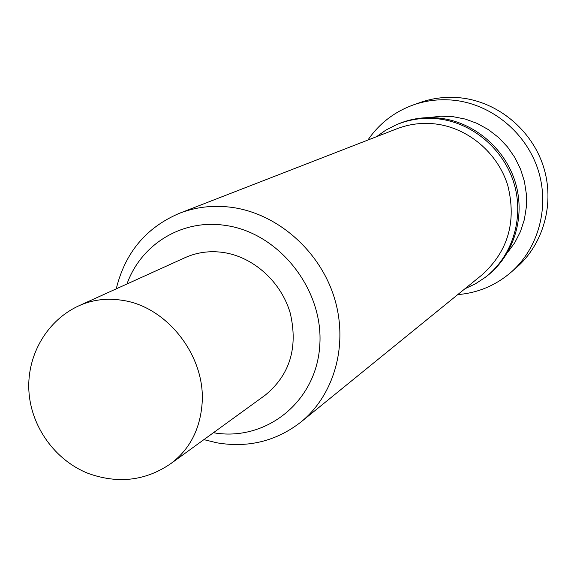 <?xml version="1.0" encoding="UTF-8"?>
<svg xmlns="http://www.w3.org/2000/svg" width="577" height="577" viewBox="0 0 577 577"><rect width="100%" height="100%" fill="white"/><g stroke="black" fill="none" stroke-linecap="round" stroke-linejoin="round"><path stroke-width="0.87" d="M213.425 432.721C265.442 441.939 316.102 402.328 319.737 345.94C324.151 289.683 278.792 232.336 224.879 225.347C182.051 218.863 141.012 244.352 126.976 283.992M116.251 288.853C125.101 252.647 146.183 227.446 179.505 213.266C196.007 206.919 213.411 204.95 231.73 207.352C276.953 213.468 319.211 250.079 334.018 296.787C348.876 343.503 334.761 394.682 300.877 422.083C276.246 441.189 248.261 448.105 216.923 442.819L203.897 439.631M170.879 463.576L265.124 395.231C289.863 374.978 298.237 347.606 290.245 313.116C281.187 281.828 253.375 256.815 223.198 252.459C209.718 250.591 197.031 252.308 185.138 257.623L79.107 305.695C47.941 319.759 27.09 353.917 28.85 390.117C30.581 426.302 55.075 460.482 88.476 473.515C118.343 484.103 145.808 480.792 170.879 463.576C189.581 449.476 199.981 429.584 202.065 403.907C206.032 356.391 166.991 306.221 121.776 300.235C106.594 297.948 92.37 299.766 79.107 305.695M300.877 422.083L481.961 274.926C508.106 251.32 516.718 221.518 507.803 185.527C497.807 152.869 467.961 127.712 435.195 123.932C421.924 122.454 409.187 124.055 396.99 128.743L179.505 213.266M464.911 288.781L475.405 283.848L485.106 277.458C512.073 256.888 524.334 218.654 514.23 184.113C504.175 149.566 472.779 122.793 438.246 118.855C423.605 117.246 409.634 119.215 396.349 124.762L385.991 130.027L376.514 136.706M484.954 277.573L486.519 276.405C513.436 255.871 525.676 217.717 515.6 183.255C505.567 148.794 474.244 122.079 439.782 118.155C425.162 116.554 411.228 118.516 397.964 124.055L396.175 124.834M507.45 252.697L514.778 242.693L520.461 231.572L524.356 219.592L526.347 207.056L526.383 194.254L524.443 181.531L520.569 169.191L514.872 157.55L507.479 146.904L498.586 137.521L488.416 129.637L477.222 123.435L465.307 119.078L452.952 116.655L440.857 116.193L428.927 117.6M457.734 294.616C477.655 292.957 495.297 285.622 510.638 272.618L516.256 267.757C543.772 243.999 555.124 202.772 543.339 166.255C531.576 129.738 497.821 101.956 460.915 97.888C446.85 96.381 433.277 97.917 420.193 102.497L413.19 104.971C394.3 111.866 379.197 123.565 367.888 140.052M510.638 272.618C538.514 248.557 549.996 206.761 538.024 169.703C526.08 132.652 491.849 104.459 454.445 100.311C440.193 98.782 426.446 100.333 413.19 104.971M485.106 277.458L486.519 276.405M396.349 124.762L397.964 124.055"/></g></svg>
